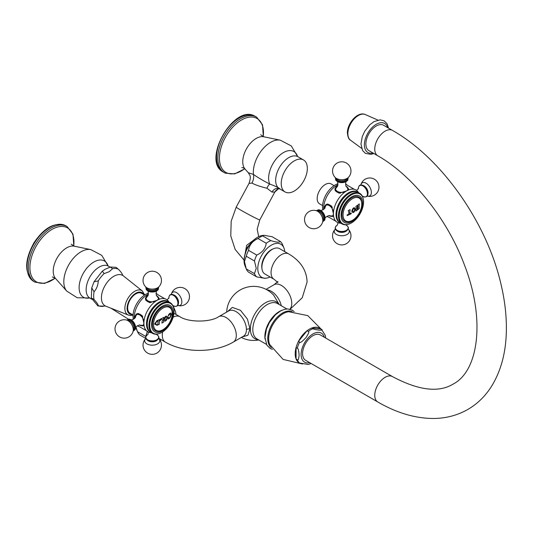 <?xml version="1.0" encoding="UTF-8"?>
<svg xmlns="http://www.w3.org/2000/svg" width="533" height="533" viewBox="0 0 533 533"><rect width="100%" height="100%" fill="white"/><g stroke="black" fill="none" stroke-linecap="round" stroke-linejoin="round"><path stroke-width="0.8" d="M158.921 333.665A17.196 9.927 -60 0 1 149.813 323.584A17.196 9.927 -60 0 1 161.885 304.303A17.196 9.927 120 0 1 173.678 308.114A17.196 9.927 120 0 1 161.885 332.379A17.196 9.927 -60 0 1 158.921 333.665L158.374 333.825A17.676 10.2 -60 0 1 152.578 333.378A17.676 10.2 -60 0 1 149.873 319.214A17.676 10.2 -60 0 1 161.419 303.643A17.676 10.2 120 0 1 170.254 302.764L168.568 301.791A17.676 10.2 120 0 0 159.727 302.664A17.676 10.2 -60 0 0 148.181 318.241A17.676 10.2 -60 0 0 150.892 332.399L152.578 333.378M162.332 331.033A15.23 8.794 -60 0 1 151.565 324.817A15.23 8.794 -60 0 1 162.332 306.169A15.23 8.794 120 0 1 173.105 312.385A15.23 8.794 120 0 1 162.332 331.033M152.458 324.304A13.971 8.068 -60 0 1 159.127 309.66A13.971 8.068 -60 0 1 170.134 307.095C171.153 307.394 171.906 309.44 172.399 313.231C172.692 322.059 162.832 333.598 156.276 331.113A13.971 8.068 -60 0 1 152.458 324.304M173.678 308.114L173.538 307.561A17.676 10.2 120 0 0 170.254 302.764M168.188 301.591A17.676 10.2 120 0 0 158.994 302.244A17.676 10.2 -60 0 0 147.355 318.148A17.676 10.2 -60 0 0 150.533 332.179M151.392 332.692L150.273 332.579A18.675 10.787 -60 0 1 146.408 330.707A18.675 10.787 -60 0 1 143.89 323.205A18.675 10.787 -60 0 1 157.102 300.326L149.487 302.651L145.376 298.367L147.388 294.722A18.675 10.787 120 0 0 134.176 317.595L136.335 314.03L142.098 315.449L143.89 323.205L143.204 325.923L141.891 325.823M134.323 318.687L134.176 317.595A18.675 10.787 120 0 0 134.223 318.781M137.354 325.683A18.675 10.787 120 0 0 139.633 326.796L146.408 330.707M136.974 313.724A6.869 3.964 -120 0 0 136.475 314.35M143.517 325.59A6.869 3.964 60 0 1 142.991 325.643M138.254 313.424A6.569 3.791 -120 0 0 137.527 313.69L136.901 314.05A6.569 3.791 60 0 1 140.186 314.377A6.569 3.791 60 0 1 142.797 316.815M126.941 320.133A6.336 3.658 60 0 1 130.505 320.153A6.336 3.658 -120 0 1 134.749 326.123A6.336 3.658 -120 0 1 133.217 331.006M169.068 302.078L168.408 301.172A18.675 10.787 120 0 0 164.857 298.76A18.675 10.787 120 0 0 157.102 300.326L159.114 298.367L158.368 297.287M148.434 294.163A18.675 10.787 120 0 0 147.388 294.722L148.401 294.296M164.857 298.76L158.074 294.842A18.675 10.787 120 0 0 155.976 293.43M173.978 295.055A6.336 3.658 60 0 1 178.149 300.752A6.336 3.658 60 0 1 177.016 305.782M158.981 298.806A6.869 3.964 0 0 0 158.761 298.327M145.429 299.08A6.869 3.964 180 0 1 145.722 298.327M151.026 302.577A6.569 3.791 180 0 1 145.676 298.853L145.676 299.573A6.569 3.791 0 0 0 145.809 300.332M158.521 287.18A6.336 3.658 180 0 1 156.722 290.265A6.336 3.658 0 0 1 149.427 290.951A6.336 3.658 0 0 1 145.969 287.18M148.5 293.157A17.676 10.2 120 0 0 145.516 294.463A17.676 10.2 -60 0 0 133.383 319.347M133.057 314.983L130.045 313.251A11.506 6.643 -60 0 1 128.286 304.03A11.506 6.643 -60 0 1 135.802 293.883A11.506 6.643 -60 0 1 141.558 293.317L144.563 295.049M98.272 280.898L94.048 281.777L102.349 271.117L105.074 269.292L110.424 267.033L112.57 268.739L109.225 271.69L104.115 273.622A20.78 11.999 120 0 0 98.272 280.898C98.052 285.215 96.646 288.846 94.048 291.791A20.78 11.999 120 0 0 94.048 299.586C96.646 302.278 98.052 304.283 98.272 305.596A20.78 11.999 120 0 0 104.115 306.122L104.761 305.942M102.349 271.117L104.115 273.622M110.424 267.033L116.027 267.319L118.419 269.265C121.018 271.957 122.423 273.962 122.643 275.275M104.115 306.122L97.932 305.969L98.272 305.596M94.048 299.586L91.31 297.967L97.932 305.969M94.048 281.777L91.743 287.92L94.048 291.791M135.768 327.262A19.095 11.026 120 0 0 136.181 328.488L137.421 331.533L135.975 326.916M145.809 336.696A21.36 12.332 120 0 1 145.696 336.43L137.494 331.693A21.36 12.332 120 0 0 139.779 334.951L145.855 338.455M145.696 336.43L147.474 331.126M172.952 305.862A21.36 12.332 -60 0 1 173.838 307.514L175.15 310.726A19.095 11.026 -60 0 1 175.983 314.43M160.1 340.314A19.095 11.026 120 0 0 161.346 339.794M173.745 308.407A19.095 11.026 -60 0 1 175.15 310.726M242.162 336.963L247.912 335.257L249.957 328.868L247.445 319.12L240.476 310.293L232.288 307.401L227.524 311.598M226.672 312.091A27.043 27.043 0 0 1 273.682 295.209L279.232 304.556M298.453 362.36A20.101 11.606 -60 0 1 296.075 358.975A20.101 11.606 120 0 1 295.189 353.779A20.101 11.606 -60 0 1 296.075 347.556L297.261 348.236C298.074 347.976 298.693 350.234 299.113 355.018C298.693 359.309 298.074 360.861 297.261 359.662A20.101 11.606 120 0 0 299.639 363.046L298.453 362.36A20.101 11.606 120 0 0 301.745 363.819M299.639 363.046L308.334 364.485L311.079 363.466M297.261 359.662L296.075 358.975L296.075 347.556A20.101 11.606 -60 0 1 298.453 341.42A20.101 11.606 -60 0 1 307.021 330.766A20.101 11.606 -60 0 1 311.778 328.015A20.101 11.606 -60 0 1 320.346 328.781L311.778 328.015L312.964 328.701C313.257 329.147 315.403 329.641 319.394 330.174C322.099 330.194 322.811 329.96 321.532 329.467L320.346 328.781M299.639 342.106L298.453 341.42L307.021 330.766L308.207 331.446C309.486 331.273 308.767 333.278 306.069 337.476C302.078 341.766 299.932 343.312 299.639 342.106A20.101 11.606 -60 0 0 297.261 348.236M321.532 329.467L325.29 335.344L325.71 338.062M392.448 376.591A14.658 8.461 -60 0 0 385.119 377.317A14.658 8.461 -60 0 0 375.545 390.236A14.658 8.461 -60 0 0 377.79 401.982L305.629 360.315A14.658 8.461 -60 0 1 303.377 348.575A14.658 8.461 -60 0 1 312.958 335.657A14.658 8.461 -60 0 1 320.286 334.931L392.448 376.591C418.438 390.436 438.679 392.921 453.177 384.06C478.341 371.175 485.883 320.027 464.416 264.908C447.454 219.096 412.182 175.137 377.79 155.783A14.658 8.461 120 0 1 375.545 144.037A14.658 8.461 120 0 1 385.119 131.125A14.658 8.461 120 0 1 392.448 130.398L383.567 125.268A14.658 8.461 120 0 0 376.238 125.995A14.658 8.461 120 0 0 366.664 138.913A14.658 8.461 120 0 0 368.909 150.652L377.79 155.783M264.921 274.009A14.644 8.455 -60 0 1 261.89 267.306A14.644 8.455 -60 0 1 268.279 252.569A14.644 8.455 -60 0 1 279.565 248.644L288.733 253.941A14.644 8.455 -60 0 0 277.453 257.865A14.644 8.455 -60 0 0 271.057 272.596A14.644 8.455 -60 0 0 274.089 279.299L264.921 274.009M261.943 268.445A13.518 7.802 -60 0 1 261.736 266.3A13.518 7.802 -60 0 1 273.256 248.844M284.749 251.636A19.095 11.026 -60 0 0 283.909 247.932A19.095 11.026 -60 0 0 268.845 246.859A19.095 11.026 -60 0 0 257.792 268.572A19.095 11.026 120 0 0 266.48 278.126A19.095 11.026 120 0 0 270.104 277M254.454 273.636L256.24 268.332L254.454 260.97A21.36 12.332 -60 0 1 256.739 255.08C262.323 252.535 265.487 248.598 266.24 243.261A21.36 12.332 -60 0 1 270.811 240.623C276.394 242.302 279.559 242.582 280.311 241.469L272.11 236.732L263.935 235.286L262.616 235.886A21.36 12.332 -60 0 0 258.039 238.531C252.455 241.069 249.291 245.007 248.538 250.343A21.36 12.332 -60 0 0 246.253 256.24L244.467 261.536L246.253 268.899A21.36 12.332 120 0 0 248.538 272.156L256.739 276.887A21.36 12.332 120 0 1 254.454 273.636L246.253 268.899L244.94 265.694A19.095 11.026 120 0 1 244.054 260.644A19.095 11.026 -60 0 1 262.376 235.499L263.935 235.286M266.48 278.126L264.914 278.339L256.739 276.887M280.311 241.469A21.36 12.332 -60 0 1 282.597 244.727L283.909 247.932M254.454 260.97L246.253 256.24M256.739 255.08L248.538 250.343M266.24 243.261L258.039 238.531M270.811 240.623L262.616 235.886M253.848 239.99L247.305 247.239L244.5 256.393M257.272 237.418L246.659 245.32L244.114 259.131M278.486 188.769L274.841 192.007L271.99 192.1L266.953 188.236C260.39 186.65 255.387 184.931 251.949 183.079L249.058 183.345L236.206 207.15L231.189 221.228L230.762 235.892L235.153 249.444L244.061 260.111M279.852 188.915C278.919 187.823 275.541 186.197 269.718 184.045C263.022 180.6 257.599 177.389 253.441 174.418A11.593 9.048 -58 0 1 251.949 183.079M297.574 156.462A20.94 12.086 -60 0 0 293.37 151.272A20.94 12.086 -60 0 0 274.941 160.58A20.94 12.086 -60 0 0 269.718 184.045A6.969 3.285 -71.2 0 0 266.953 188.236M297.601 156.489L291.245 145.889L280.285 140.179A24.411 14.098 -60 0 0 261.656 150.366A24.411 14.098 -60 0 0 253.441 174.418L248.311 172.725C249.644 175.53 251.643 175.317 249.058 183.345M278.399 188.789A7.022 6.882 -33.2 0 0 274.855 191.973M279.472 188.722L279.492 188.729A18.468 10.66 -60 0 1 279.265 167.802A18.468 10.66 -60 0 1 297.487 156.502A18.468 10.66 -60 0 1 297.954 156.742L297.554 156.535M303.524 159.96A18.468 10.66 120 0 1 303.743 180.88A18.468 10.66 120 0 1 285.521 192.186A18.468 10.66 -60 0 1 285.055 191.94A18.468 10.66 -60 0 1 284.829 171.013A18.468 10.66 -60 0 1 303.05 159.713A18.468 10.66 120 0 1 303.524 159.96L297.954 156.742M156.722 340.46A6.336 3.658 180 0 1 149.7 341.22A6.336 3.658 180 0 1 145.915 337.722M363.499 185.637A6.336 3.658 60 0 1 367.67 191.34A6.336 3.658 60 0 1 366.537 196.364M358.589 192.666L357.929 191.753A18.675 10.787 120 0 0 354.372 189.342A18.675 10.787 120 0 0 346.617 190.914L339.008 193.232L334.897 188.955L336.909 185.304L337.922 184.884M347.882 187.869L348.629 188.955L346.617 190.914A18.675 10.787 -60 0 0 333.411 213.786L332.719 216.511L331.413 216.405M354.372 189.342L347.596 185.424A18.675 10.787 120 0 0 345.497 184.012M337.949 184.751A18.675 10.787 120 0 0 336.909 185.304A18.675 10.787 -60 0 0 323.698 208.183L325.856 204.612L331.619 206.038L333.411 213.786A18.675 10.787 -60 0 0 335.93 221.288L329.147 217.377A18.675 10.787 -60 0 1 326.876 216.265M357.71 192.18A17.676 10.2 120 0 0 348.515 192.826A17.676 10.2 -60 0 0 336.869 208.736A17.676 10.2 -60 0 0 340.054 222.761M340.913 223.274L339.794 223.16A18.675 10.787 -60 0 1 335.93 221.288M323.844 209.269L323.698 208.183A18.675 10.787 -60 0 0 323.738 209.362M326.496 204.306A6.869 3.964 -120 0 0 325.989 204.939M333.038 216.178A6.869 3.964 60 0 1 332.512 216.225M327.775 204.006A6.569 3.791 -120 0 0 327.049 204.272L326.423 204.632A6.569 3.791 60 0 1 329.707 204.958A6.569 3.791 60 0 1 332.319 207.404M316.462 210.715A6.336 3.658 60 0 1 320.027 210.735A6.336 3.658 -120 0 1 324.271 216.704A6.336 3.658 -120 0 1 322.738 221.588M346.243 231.042A6.336 3.658 180 0 1 339.221 231.808A6.336 3.658 180 0 1 335.43 228.311M322.898 209.929A17.676 10.2 -60 0 1 335.037 185.044A17.676 10.2 120 0 1 338.022 183.738M334.084 185.637L331.073 183.898A11.506 6.643 120 0 0 325.323 184.471A11.506 6.643 -60 0 0 317.801 194.612A11.506 6.643 -60 0 0 319.567 203.833L322.572 205.571M334.951 189.661A6.869 3.964 180 0 1 335.244 188.909M348.502 189.395A6.869 3.964 0 0 0 348.282 188.909M340.54 193.159A6.569 3.791 180 0 1 335.197 189.435L335.197 190.161A6.569 3.791 0 0 0 335.33 190.921M348.042 177.769A6.336 3.658 180 0 1 346.243 180.847A6.336 3.658 0 0 1 338.948 181.54A6.336 3.658 0 0 1 335.484 177.769M358.083 192.373A17.676 10.2 120 0 0 349.248 193.252A17.676 10.2 -60 0 0 337.702 208.823A17.676 10.2 -60 0 0 340.414 222.987L342.099 223.96A17.676 10.2 -60 0 1 339.394 209.802A17.676 10.2 -60 0 1 350.941 194.225A17.676 10.2 120 0 1 359.775 193.352L358.083 192.373M348.442 224.253A17.196 9.927 -60 0 1 339.334 214.173A17.196 9.927 -60 0 1 351.4 194.885A17.196 9.927 120 0 1 363.193 198.696A17.196 9.927 120 0 1 351.4 222.967A17.196 9.927 -60 0 1 348.442 224.253L347.896 224.406A17.676 10.2 -60 0 1 342.099 223.96M363.193 198.696L363.06 198.143A17.676 10.2 120 0 0 359.775 193.352M351.853 221.621A15.23 8.794 120 0 0 362.62 202.966A15.23 8.794 120 0 0 351.853 196.75A15.23 8.794 -60 0 0 341.087 215.399A15.23 8.794 -60 0 0 351.853 221.621M341.973 214.892A13.971 8.068 -60 0 1 348.649 200.241A13.971 8.068 -60 0 1 359.655 197.683C360.674 197.983 361.427 200.028 361.914 203.813C362.213 212.647 352.353 224.18 345.79 221.695A13.971 8.068 -60 0 1 341.973 214.892M153.537 324.331A13.238 7.642 -60 0 1 162.898 308.121A13.238 7.642 -60 0 1 172.259 313.524A13.238 7.642 120 0 1 162.898 329.734A13.238 7.642 120 0 1 153.537 324.331M168.788 318.741L170.127 317.608L171.453 314.283L170.986 313.071C169.654 313.124 168.701 314.15 168.128 316.142L169.88 313.977L170.547 314.237L170.547 315.949C169.9 317.621 169.267 318.208 168.641 317.708L168.495 317.362L168.135 317.761L168.415 319.02L168.788 318.741M164.177 319.58C163.564 319.807 165.463 324.011 167.702 317.322C165.443 313.484 163.571 320.2 164.177 319.58M163.351 320.047L163.811 322.025L161.879 323.071L162.458 319.64L161.686 319.194L161.079 319.5L159.867 320.953L160.067 319.334L163.804 317.401L163.351 320.047M154.597 323.957L156.955 320.679L159.267 319.7L159.294 320.373L159.267 324.324L156.962 325.31L154.597 324.004M166.916 317.861C166.023 320.506 165.39 320.919 165.003 319.087C165.39 316.769 166.023 316.362 166.916 317.861M155.843 322.718L157.108 321.306L158.048 321.086L157.875 324.464L157.102 324.777L155.843 324.397L155.843 322.718M135.242 317.335A6.256 3.611 60 0 1 139.659 314.936A6.256 3.611 60 0 1 143.657 320.173M143.863 324.044A6.256 3.611 60 0 1 139.793 325.223M133.177 331.153L135.249 329.514L135.609 327.202A6.396 3.691 -120 0 0 131.431 319.967A6.396 3.691 -120 0 0 131.098 319.76L129.259 319.12L126.794 320.093M133.303 330.687A6.063 3.498 -120 0 0 134.523 325.916A6.063 3.498 -120 0 0 130.505 320.373A6.063 3.498 60 0 0 127.26 320.22M133.743 329.094A5.623 3.245 -120 0 0 129.912 321.079A5.623 3.245 60 0 0 128.859 320.633L126.554 320.033A7.549 4.357 60 0 1 127.967 320.626A7.549 4.357 -120 0 1 133.11 331.393L133.743 329.094M168.868 297.94A6.396 3.691 -120 0 1 173.392 295.342A6.396 3.691 60 0 1 177.915 303.17A6.396 3.691 60 0 1 173.405 305.795C181.013 308.88 178.981 297.474 173.938 295.016C170.687 293.523 169.001 294.629 168.881 298.347L168.888 297.86L167.129 299.866M173.751 294.916A5.623 3.245 -120 0 1 174.577 295.289A5.623 3.245 60 0 1 178.462 303.077M177.689 305.456L177.929 305.516A7.549 4.357 60 0 0 181.806 300.992A7.549 4.357 60 0 0 176.523 292.597A7.549 4.357 -120 0 0 171.373 294.156L171.306 294.396M156.795 295.768A6.256 3.611 180 0 1 157.815 299.886M154.357 301.645A6.256 3.611 180 0 1 147.015 300.226A6.256 3.611 180 0 1 147.688 295.768M145.862 287.074L146.242 289.685L148.067 291.151A6.396 3.691 0 0 0 156.416 291.151A6.396 3.691 0 0 0 156.769 290.965L158.241 289.699L158.627 287.074M146.202 287.42A6.063 3.498 0 0 0 149.72 290.858A6.063 3.498 0 0 0 156.529 290.152A6.063 3.498 180 0 0 158.288 287.42M147.361 288.593A5.623 3.245 0 0 0 156.216 289.279A5.623 3.245 180 0 0 157.128 288.593L158.801 286.901A7.549 4.357 180 0 1 157.581 287.82A7.549 4.357 0 0 1 145.682 286.901L147.361 288.593M143.743 294.576A12.312 7.109 -60 0 0 135.802 293.23A12.312 7.109 120 0 0 127.287 306.089A12.312 7.109 120 0 0 132.237 314.51M144.709 294.956L142.324 290.971A13.978 8.068 -60 0 0 134.762 291.271A13.978 8.068 120 0 0 125.475 304.13A13.978 8.068 120 0 0 128.4 315.083L130.832 315.509L133.043 315.156M128.4 315.083L105.84 306.195A17.569 10.14 120 0 1 102.169 292.424A17.569 10.14 120 0 1 113.842 276.261A17.569 10.14 -60 0 1 123.35 275.881L142.324 290.971M112.57 268.739A20.78 11.999 -60 0 1 118.419 269.265M91.949 299.286L89.97 298.147A18.468 10.66 -60 0 1 90.437 276.041A18.468 10.66 -60 0 1 108.439 266.16L108.039 265.947M89.537 297.954A20.94 12.086 -60 0 1 79.457 291.138A20.94 12.086 -60 0 1 83.974 272.163A20.94 12.086 -60 0 1 108.059 265.88M108.079 265.9L101.73 255.307L90.763 249.597A24.411 14.091 120 0 0 69.483 263.602A24.411 14.091 -60 0 0 66.792 291.125L77.212 297.76L89.571 297.967M71.222 244.147L74.207 246.179A18.995 10.966 120 0 0 57.651 257.079A18.995 10.966 -60 0 0 55.552 278.499L66.792 291.125M55.179 278.126A31.134 17.975 -60 0 1 32.033 277.227A31.134 17.975 -60 0 1 37.15 244.547A31.134 17.975 120 0 1 62.321 226.445A31.134 17.975 120 0 1 73.707 246.039M73.84 246.086L72.981 234.167L67.091 226.532A32.113 18.542 120 0 0 35.798 243.714A32.113 18.542 -60 0 0 34.978 282.157L44.539 283.436L55.285 278.226M34.978 282.157L33.679 281.404A32.113 18.542 -60 0 1 34.492 242.961A32.113 18.542 120 0 1 65.792 225.779L67.091 226.532M173.931 313.251L179.967 316.735A14.644 8.455 120 0 0 173.125 317.195M162.692 331.879A14.644 8.455 120 0 0 162.298 335.39A14.644 8.455 120 0 0 165.33 342.093L158.701 338.262M179.967 316.735C188.362 322.478 210.242 322.478 218.63 316.735A14.644 8.455 60 0 1 229.916 320.653A14.644 8.455 60 0 1 236.306 335.39A14.644 8.455 60 0 1 233.274 342.093C214.379 353.179 184.225 353.179 165.33 342.093M249.957 328.868A4.191 2.418 0 0 0 246.419 329.554A14.644 8.455 -120 0 0 240.03 314.816A14.644 8.455 -120 0 0 228.75 310.892L218.63 316.735M278.699 304.25A21.32 12.312 120 0 0 261.736 305.456A21.32 12.312 120 0 0 250.363 328.894A21.32 12.312 -60 0 0 258.265 339.648M267.013 289.879A14.644 8.455 60 0 1 281.257 305.729M233.274 342.093L243.388 336.256A14.644 8.455 -120 0 0 246.419 329.554M266.42 344.358L257.046 338.941A20.434 11.799 -60 0 1 252.809 329.587A20.434 11.799 120 0 1 261.73 309.02A20.434 11.799 120 0 1 277.48 303.543L286.861 308.96M281.624 310.399A20.434 11.799 120 0 0 264.861 336.543A20.434 11.799 -60 0 0 265.048 339.108M271.344 347.636A20.874 12.052 -60 0 1 267.766 338.575A20.874 12.052 -60 0 1 276.374 318.114A20.874 12.052 -60 0 1 292.157 311.585M302.564 364.019L283.136 359.422L269.771 344.611A20.54 11.859 -60 0 1 268.665 338.821A20.54 11.859 -60 0 1 288.753 311.738L307.768 315.629L321.446 329.414M308.207 331.446A20.101 11.606 -60 0 1 312.964 328.701M324.337 337.269A16.75 9.674 -60 0 0 311.305 335.037A16.75 9.674 -60 0 0 301.112 354.465A16.75 9.674 120 0 0 309.68 362.66M387.618 127.607A16.75 9.674 -60 0 0 374.586 125.375A16.75 9.674 -60 0 0 364.392 144.803A16.75 9.674 120 0 0 372.96 152.998M365.265 114.542C357.796 111.044 347.15 123.343 347.396 132.937C347.802 137.008 348.829 139.413 350.467 140.166A14.824 8.561 -60 0 1 347.862 133.683A14.824 8.561 -60 0 1 354.019 119.092A14.824 8.561 -60 0 1 365.265 114.542L377.91 120.085M266.047 289.359L274.089 284.715A14.644 8.455 60 0 1 285.375 288.639A14.644 8.455 60 0 1 291.764 303.37A14.644 8.455 60 0 1 289.845 309.193M274.841 192.007L259.791 219.882A13.398 0.54 -151.6 0 1 257.472 218.99A13.398 0.54 -151.6 0 1 244.174 212.041A13.398 0.54 -151.6 0 1 236.206 207.15M241.822 167.509L243.488 167.922L245.073 169.081A18.995 10.966 -60 0 1 246.686 148.467A18.995 10.966 -60 0 1 263.728 136.761L280.285 140.179M263.229 136.621A31.134 17.975 120 0 0 256.233 118.066A31.134 17.975 -60 0 0 225.133 137.8A31.134 17.975 -60 0 0 226.672 172.819A31.134 17.975 120 0 0 244.7 168.714M225.312 173.165A32.113 18.542 -60 0 1 224.5 172.739A32.113 18.542 -60 0 1 224.107 136.348A32.113 18.542 -60 0 1 255.8 116.694A32.113 18.542 120 0 1 256.613 117.12L255.314 116.367A32.113 18.542 120 0 0 254.501 115.941A32.113 18.542 -60 0 0 222.807 135.595A32.113 18.542 -60 0 0 223.2 171.986L225.379 173.198L234.613 173.905L244.807 168.808M279.512 188.742A6.702 5.463 -64.9 0 0 271.99 192.1M156.782 334.591A6.396 3.691 0 0 1 156.769 339.807A6.396 3.691 180 0 1 147.728 339.807A6.396 3.691 180 0 1 147.708 334.591C141.225 339.641 152.125 343.578 156.775 340.44C159.693 338.375 159.574 336.363 156.416 334.398L156.835 334.644L156.482 334.178M156.955 340.327A5.623 3.245 0 0 1 156.216 340.853A5.623 3.245 180 0 1 147.528 340.327M145.862 338.475L145.682 338.648A7.549 4.357 180 0 0 147.668 344.271A7.549 4.357 180 0 0 157.581 343.892A7.549 4.357 0 0 0 158.801 338.648L158.627 338.475M362.926 196.384A6.396 3.691 60 0 0 367.43 193.752A6.396 3.691 60 0 0 362.906 185.93A6.396 3.691 -120 0 0 358.389 188.522M324.757 207.917A6.256 3.611 60 0 1 329.181 205.518A6.256 3.611 60 0 1 333.178 210.755M333.385 214.626A6.256 3.611 60 0 1 329.314 215.805M322.698 221.735L324.77 220.102L325.123 217.784A6.396 3.691 -120 0 0 320.953 210.555A6.396 3.691 -120 0 0 320.613 210.348L318.781 209.702L316.316 210.682M322.825 221.268A6.063 3.498 -120 0 0 324.044 216.505A6.063 3.498 -120 0 0 320.027 210.961A6.063 3.498 60 0 0 316.782 210.801M323.264 219.676A5.623 3.245 -120 0 0 319.434 211.661A5.623 3.245 60 0 0 318.381 211.221L316.076 210.615A7.549 4.357 60 0 1 317.488 211.215A7.549 4.357 -120 0 1 322.632 221.975L323.264 219.676M346.303 225.173A6.396 3.691 0 0 1 346.283 230.389A6.396 3.691 180 0 1 337.249 230.396A6.396 3.691 180 0 1 337.222 225.173C330.746 230.223 341.646 234.16 346.297 231.022C349.215 228.957 349.095 226.945 345.937 224.979L346.357 225.232L346.004 224.759M346.477 230.916A5.623 3.245 0 0 1 345.737 231.442A5.623 3.245 180 0 1 337.049 230.916M335.384 229.057L335.204 229.237A7.549 4.357 180 0 0 337.182 234.853A7.549 4.357 180 0 0 347.096 234.473A7.549 4.357 0 0 0 348.322 229.237L348.142 229.057M348.329 189.435A6.569 3.791 180 0 1 348.315 189.648L346.357 186.39C345.551 187.689 345.557 180.207 346.357 181.486M346.317 186.35A6.256 3.611 180 0 1 347.336 190.468M343.878 192.226A6.256 3.611 180 0 1 336.53 190.807A6.256 3.611 180 0 1 337.209 186.35M335.384 177.662L335.763 180.274L337.589 181.74A6.396 3.691 0 0 0 345.937 181.74A6.396 3.691 0 0 0 346.283 181.553L347.756 180.281L348.142 177.662M335.717 178.002A6.063 3.498 0 0 0 339.241 181.44A6.063 3.498 0 0 0 346.05 180.734A6.063 3.498 180 0 0 347.809 178.002M336.876 179.181A5.623 3.245 0 0 0 345.737 179.868A5.623 3.245 180 0 0 346.65 179.181L348.322 177.482A7.549 4.357 180 0 1 347.096 178.408A7.549 4.357 0 0 1 335.204 177.482L336.876 179.181M343.059 214.912A13.238 7.642 -60 0 1 352.42 198.702A13.238 7.642 -60 0 1 361.78 204.106A13.238 7.642 120 0 1 352.42 220.322A13.238 7.642 120 0 1 343.059 214.912M359.035 206.531L359.302 208.536L357.83 209.682L358.083 207.637L357.203 208.443L357.476 209.942L355.904 211.028L356.324 208.523L355.904 206.404L357.476 205.318L357.183 207.65L358.103 207.144L357.83 205.058L359.302 203.906L359.035 206.531M351.747 211.235C353.019 213.526 354.258 212.814 355.464 209.083C354.258 206.771 353.019 207.49 351.747 211.235M349.728 212.241L349.695 213.946L351.187 212.973L351.147 213.78L347.163 215.612L347.176 214.819L348.742 214.386L348.769 211.861L348.222 210.535L350.148 209.649L349.728 212.241M352.626 210.762C353.346 208.19 354.019 207.803 354.638 209.596C354.019 212.121 353.346 212.507 352.626 210.762M363.273 185.497A5.623 3.245 -120 0 1 364.092 185.877A5.623 3.245 60 0 1 367.983 193.666M367.21 196.037L367.45 196.097A7.549 4.357 60 0 0 371.328 191.574A7.549 4.357 60 0 0 366.038 183.179A7.549 4.357 -120 0 0 360.894 184.744L360.828 184.984M131.005 319.733C130.292 321.066 136.774 317.328 135.255 317.282L136.901 314.05M139.666 325.15L143.47 325.423M139.613 325.117L139.846 325.237C140.579 323.904 134.083 327.615 135.595 327.688M131.431 319.967L131.085 319.753M126.554 320.033A9.214 9.214 0 0 0 119.625 336.929A9.214 9.214 0 0 0 133.11 331.393M172.899 305.749L173.245 305.702M177.929 305.516A9.214 9.214 0 0 0 184.864 288.62A9.214 9.214 0 0 0 171.373 294.156M156.835 290.905C156.036 289.619 156.036 297.101 156.835 295.808L158.807 298.853M147.814 295.695L145.676 298.853M147.868 295.662L147.648 295.808C148.434 297.108 148.467 289.626 147.648 290.905M156.416 291.151L156.775 290.965M158.801 286.901A9.214 9.214 0 0 0 147.634 272.45A9.214 9.214 0 0 0 145.682 286.901M105.84 306.195L104.648 305.942M110.078 267.106L108.439 266.16M91.31 297.967L91.743 287.92M122.53 274.975L123.35 275.881M89.584 297.907L89.97 298.147M74.207 246.179L90.763 249.597M52.301 276.92L55.552 278.499M33.679 281.404C24.258 273.262 24.365 260.364 33.999 242.708C44.406 227.364 55.006 221.728 65.792 225.779M110.964 308.214L128.38 319.147M241.316 337.449A27.043 27.043 0 0 0 258.798 339.954M294.203 311.665L292.204 310.113L287.787 308.94L284.489 309.347L280.471 310.992L275.441 314.763L269.418 322.485L266.48 328.974L264.988 337.502L266.853 345.151L270.218 348.482L272.436 349.368M377.79 401.982C397.045 413.155 415.973 418.645 434.575 418.458C446.667 418.198 457.754 415.194 467.834 409.451C477.528 403.787 485.476 396.006 491.666 386.112C501.053 370.755 505.95 352.393 506.35 331.013C506.636 316.149 504.864 300.599 501.027 284.375C486.962 222.794 441.764 158.214 392.448 130.398M373.873 153.524L370.995 154.33L365.425 153.384L362.547 150.499L360.961 143.977L362.253 136.688L364.712 131.271L369.795 124.769L374.059 121.584L380.196 119.838L384.146 120.864L387.045 123.723L388.53 128.133M350.467 140.166L361.594 148.347M290.099 309.253L302.251 297.74L307.095 282.004C306.655 270.264 300.532 260.91 288.733 253.941M277.893 281.464L274.089 284.715M277.893 282.55L274.089 279.299M259.791 219.882L257.173 229.223L258.705 236.645M245.073 169.081L248.311 172.725M260.744 134.736L263.728 136.761M263.362 136.668L262.502 124.749L256.613 117.12M255.314 116.367L254.434 115.908C233.307 104.295 201.494 161.193 223.2 171.986M279.539 188.416L278.113 188.882L279.605 188.782M285.055 191.94L279.492 188.729M148.507 332.119L147.868 334.504M145.682 338.648A9.214 9.214 0 0 0 156.849 353.099A9.214 9.214 0 0 0 158.801 338.648M356.65 190.448L358.409 188.442L358.396 188.935C358.522 185.218 360.208 184.105 363.453 185.604C368.503 188.062 370.535 199.469 362.92 196.377M362.42 196.331L362.766 196.284M320.526 210.315C319.813 211.654 326.296 207.91 324.77 207.863L326.423 204.632M329.187 215.732L332.985 216.005M329.134 215.705L329.367 215.818C330.1 214.493 323.598 218.204 325.117 218.27M320.953 210.555L320.606 210.342M316.076 210.615A9.214 9.214 0 0 0 309.14 227.511A9.214 9.214 0 0 0 322.632 221.975M338.029 222.707L337.389 225.086M335.204 229.237A9.214 9.214 0 0 0 346.37 243.688A9.214 9.214 0 0 0 348.322 229.237M337.336 186.277L335.197 189.435M337.389 186.25L337.169 186.39C337.955 187.689 337.989 180.207 337.169 181.486M345.937 181.74L346.297 181.546M348.322 177.482A9.214 9.214 0 0 0 337.156 163.031A9.214 9.214 0 0 0 335.204 177.482M367.45 196.097A9.214 9.214 0 0 0 374.386 179.208A9.214 9.214 0 0 0 360.894 184.744"/></g></svg>
